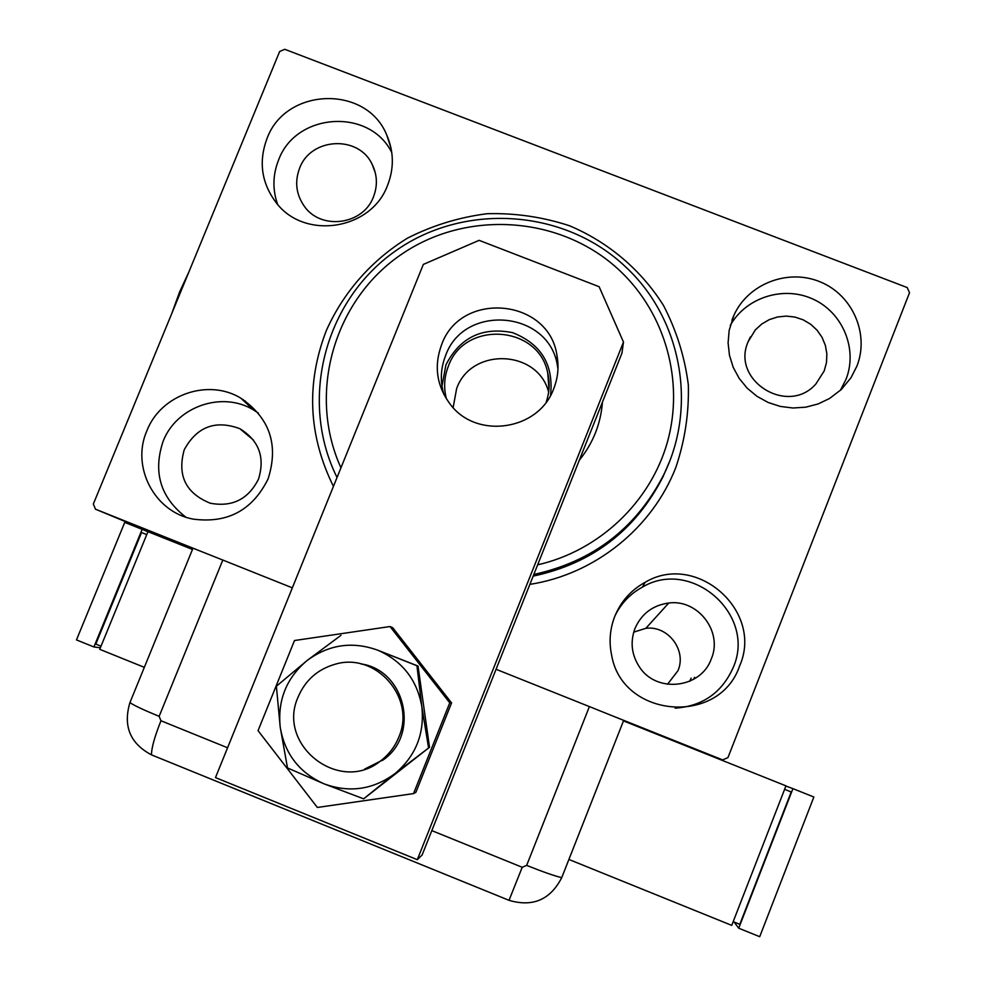 <?xml version="1.0" encoding="UTF-8"?>
<svg xmlns="http://www.w3.org/2000/svg" width="986" height="986" viewBox="0 0 986 986"><rect width="100%" height="100%" fill="white"/><g stroke="black" fill="none" stroke-linecap="round" stroke-linejoin="round"><path stroke-width="1.48" d="M333.441 486.394C308.335 435.479 305.943 383.591 326.267 330.717C343.362 292.3 371.66 260.094 407.612 238.07C432.731 225.363 459.242 217.24 487.183 213.703C515.321 212.951 542.756 216.969 569.477 225.745C608.313 242.125 641.048 269.844 663.504 305.475C676.47 330.433 684.752 356.883 688.339 384.848C689.066 413.06 684.9 440.594 675.829 467.463C652.264 528.2 594.743 574.357 529.876 584.365M533.167 576.12C592.266 563.487 635.514 530.419 662.925 476.941L668.865 463.075M739.623 665.932C764.039 611.073 696.35 551.544 645.152 582.295C631.015 590.096 620.884 601.472 614.759 616.41C609.903 628.994 608.855 641.898 611.628 655.148C622.067 718.005 719.287 726.374 739.623 665.932M675.163 708.17C702.661 706.186 721.998 692.64 733.202 667.547C756.681 614.82 691.63 557.571 642.404 587.126C630.337 593.732 621.242 603.198 615.128 615.51M387.621 185.195C394.19 168.212 393.882 151.474 386.722 134.971C366.496 84.586 285.459 87.199 266.972 138.656C258.443 161.679 261.463 182.952 276.043 202.487C304.193 240.498 371.34 230.157 387.621 185.195M391.799 152.62C369.639 107.536 295.714 112.503 278.545 160.114C272.74 174.781 272.419 189.509 277.559 204.299M268.081 478.913C278.902 444.969 269.819 418.039 240.806 398.147C208.157 378.156 160.656 394.708 146.865 430.845C130.965 466.723 154.395 511.931 192.886 519.067C227.409 523.739 252.465 510.354 268.081 478.913M258.381 413.072L253.476 409.917C222.047 390.666 176.346 406.589 163.097 441.371C152.842 472.134 160.41 497.388 185.799 517.132M856.859 366.25C869.677 334.118 852.594 294.974 820.216 281.873C788.036 268.328 748.078 283.771 733.966 315.187L729.172 330.359L728.099 342.857L729.467 355.33L733.214 367.347L739.217 378.451L747.24 388.237L757.026 396.36L768.193 402.498L780.333 406.429L793.003 408.007L805.747 407.181L818.084 403.964L829.559 398.492L841.341 389.47L850.967 377.774L856.859 366.25M840.355 390.394L846 379.351C857.943 349.34 842.944 312.796 813.302 299.251C783.821 285.373 745.995 297.291 730.293 325.38M667.67 466.144L668.163 464.813L667.67 466.144M824.21 370.933L826.478 362.589L826.872 353.962L825.381 345.433L822.09 337.409L817.135 330.273L810.751 324.32L803.245 319.858L794.95 317.073L786.249 316.099L777.547 316.974L769.253 319.661L761.734 324.037L755.338 329.903L748.201 341.575C730.626 380.3 787.839 416.265 815.903 383.936L824.21 370.933M258.468 479.208C265.246 457.368 259.022 440.52 239.783 428.651C215.367 419.691 196.855 426.728 184.234 449.764C177.061 475.425 185.725 493.246 210.24 503.217C232.215 507.309 248.287 499.298 258.468 479.208M373.484 196.793C377.737 185.738 377.293 174.941 372.178 164.403C358.707 134.872 310.652 137.461 299.596 168.249C294.58 181.646 296.083 194.217 304.095 205.938C320.647 230.638 363.292 225.042 373.484 196.793M711.313 658.858C723.095 631.804 697.989 598.958 668.779 603.013C652.732 605.256 641.455 613.773 634.935 628.563C630.066 642.059 631.558 654.852 639.433 666.943C656.319 693.589 701.046 688.585 711.313 658.858M667.51 684.284L677.974 670.702C686.922 650.193 667.941 625.272 645.805 628.328L633.715 632.149M198.383 550.324L95.469 509.195L93.337 504.031L279.654 51.506L284.781 49.3L907.194 287.555L909.523 292.694L727.951 757.618L722.652 759.898L616.299 717.389M697.139 749.779L714.258 756.607L697.139 749.779M712.373 755.929L693.269 748.275L712.373 755.917M692.16 747.893L711.769 755.732L692.16 747.893M708.601 754.623L682.891 744.356L708.601 754.623M705.828 753.649L680.944 743.703L705.828 753.624M703.721 752.922L678.849 743L703.721 752.922M95.469 509.195L192.48 549.448L147.949 531.676L99.734 649.318L144.338 667.349M709.452 755.276L722.652 759.898M680.722 743.789L701.046 751.911M697.016 750.297L685.886 745.847M692.172 748.263L705.619 753.612L692.172 748.263M694.304 749.003L708.01 754.438L694.304 749.003M684.296 744.824L710.512 755.276L684.296 744.824M711.128 755.399L713.433 756.311L711.128 755.399M712.816 755.991L715.146 756.915L712.829 755.979M689.732 681.277L691.1 678.146M693.7 679.28L694.538 677.283M693.035 748.559L682.152 744.233L693.035 748.559M683.705 744.787L691.654 747.967L683.705 744.787M694.181 748.99L703.548 752.725L694.181 748.99M695.192 749.298L684.099 744.886L695.192 749.298M685.59 745.428L705.951 753.55L685.59 745.428M699.271 750.802L690.483 747.302L699.271 750.802M704.67 752.749L696.634 749.557L704.67 752.749M537.653 564.83C599.315 550.817 650.674 502.022 667.534 441.666C684.284 381.249 665.439 313.992 620.342 271.175C561.847 215.416 465.762 208.847 399.724 255.547C333.379 301.802 307.435 394.24 340.959 467.808M337.039 477.483C299.029 401.006 324.086 302.443 393.328 252.502C462.188 202.044 564.004 208.157 625.765 267.021C681.227 318.342 697.706 405.862 663.911 474.402C636.426 528.089 593.067 561.441 533.82 574.468M602.434 402.152C600.77 423.82 593.067 443.182 579.324 460.203M602.15 405.529L602.372 402.313M441.987 386.081L445.918 364.857C459.994 337.471 482.179 326.723 512.486 332.615C541.215 343.892 553.885 364.832 550.508 395.435M546.145 402.202C549.485 392.601 550.015 382.864 547.735 373.004C538.713 325.097 464.406 320.08 448.383 366.151C444.181 376.862 443.527 387.781 446.424 398.886M548.635 392.046C537.678 349.401 471.123 346.998 456.629 388.607L453.141 407.588M298.228 696.757C275.994 744.824 339.689 794.642 380.658 760.859C388.829 754.66 394.856 746.796 398.738 737.282C416.388 697.928 375.814 651.684 335.018 664.268C317.702 669.297 305.438 680.118 298.228 696.757M371.352 766.467L372.548 766.307L371.352 766.467M368.863 666.018L367.667 665.957L368.863 666.018M368 665.71L366.792 665.636M370.502 766.861L371.697 766.677M441.555 344.841C460.511 290.34 548.906 298.277 556.967 355.416C559.05 366.767 557.977 377.835 553.75 388.62C538.824 430.697 476.065 439.867 449.949 403.878C436.638 385.711 433.828 366.028 441.555 344.841M443.971 394.646C440.015 381.533 440.545 368.567 445.536 355.773C463.925 302.899 549.67 310.627 557.472 366.052L557.953 368.998M623.472 342.043L621.969 353.087L422.107 855.022L417.3 859.681L215.49 777.597L423.339 264.408L479.122 240.337L599.118 286.704L623.472 342.043L417.3 859.681M294.506 640.518L258.049 730.663L317.356 807.46L413.528 793.594L415.87 792.337L451.563 702.895L392.711 627.725L390.037 626.541L294.506 640.518M413.528 793.594L449.764 702.833L451.563 702.895M449.764 702.833L390.037 626.541M364.598 769.129L383.985 759.38C420.246 733.202 404.654 669.79 360.777 663.874M363.329 664.404L362.121 664.207M340.971 635.329L307.114 660.497L276.388 686.244L280.209 727.15L287.505 767.958L324.049 783.833L363.649 798.833L429.514 747.289L418.027 666.055L377.749 650.193C352.446 641.06 328.905 644.499 307.114 660.497C286.458 677.961 277.497 700.183 280.209 727.15C284.769 753.896 299.387 772.79 324.049 783.833C349.451 793.101 373.102 789.687 395.029 773.579L429.514 747.289M363.649 798.833L395.029 773.579C415.772 755.966 424.695 733.633 421.823 706.592L416.942 665.76L418.027 666.055M428.516 747.561L421.823 706.592C417.078 679.859 402.387 661.051 377.749 650.193L416.942 665.76M365.929 768.686L367.125 768.377M431.819 830.619L522.223 867.286L526.66 865.375L589.394 706.592L496.069 669.284M589.394 706.592L623.682 720.372L561.724 877.651L623.682 720.372M292.337 587.841L222.811 560.048L159.14 716.341L160.964 720.754L227.569 747.77M192.985 548.204L129.942 702.587L192.985 548.204L222.811 560.048M561.724 877.651C550.361 899.762 532.797 907.317 509.035 900.329L151.499 754.869C130.103 743.518 122.93 726.09 129.942 702.587C122.93 726.09 130.103 743.518 151.499 754.869L509.035 900.329C532.797 907.317 550.361 899.762 561.724 877.651C554.551 875.962 542.855 871.87 526.66 865.375M568.897 859.459L731.735 925.373L785.953 785.854L623.485 720.902M784.597 789.33L791.216 791.968L739.808 924.338L733.177 921.663M738.724 928.208L759.713 936.7L813.857 797.008L792.929 788.64L738.724 928.208L734.114 922.033M785.879 786.039L792.929 788.64M101.003 646.2L95.802 644.105L141.553 532.526L146.741 534.609M142.144 529.346L124.741 522.395L76.477 639.914L93.916 646.964L142.144 529.346L147.912 531.737M100.362 647.777L93.916 646.964M171.798 313.462L179.575 292.004L188.819 272.136M243.049 400.217L243.209 399.589M245.206 400.92L244.935 401.98M509.035 900.329L522.223 867.286M151.499 754.869C151.437 748.164 154.592 736.788 160.964 720.754M129.942 702.587C133.776 705.347 143.512 709.932 159.14 716.341M642.404 587.126L645.152 582.295M391.048 148.208L386.722 134.971M253.476 409.917L240.806 398.147M731.92 320.167L733.966 315.187M748.337 341.23L750.371 336.978M253.525 440.138L239.783 428.651M375.309 172.846L372.178 164.403M645.805 628.328L668.779 603.013M663.911 474.402L662.925 476.941M548.98 388.928L547.735 373.004M380.658 760.859L382.839 760.255M557.472 366.052L556.967 355.416"/></g></svg>
